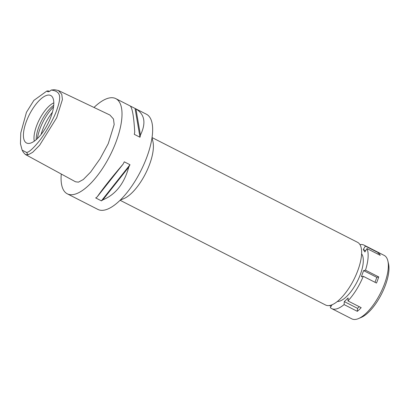 <?xml version="1.0" encoding="UTF-8"?>
<svg xmlns="http://www.w3.org/2000/svg" width="409" height="409" viewBox="0 0 409 409"><rect width="100%" height="100%" fill="white"/><g stroke="black" fill="none" stroke-linecap="round" stroke-linejoin="round"><path stroke-width="0.61" d="M46.958 90.962A8.482 3.287 -63 0 0 47.577 91.596A8.482 3.287 -63 0 0 48.645 91.693A8.482 3.287 -63 0 0 51.202 90.036C61.647 91.386 61.161 97.536 56.539 110.762C53.876 118.165 46.278 132.133 39.545 140.681C33.17 148.544 28.829 152.46 26.534 152.434L22.132 150.144L20.45 143.758L20.777 132.905L26.462 112.27L33.865 100.399L46.958 90.962L48.697 90.967L49.504 91.36M29.862 143.293A26.651 10.327 -63 0 0 48.947 121.606A26.651 10.327 -63 0 0 51.677 96.176A26.651 10.327 -63 0 0 47.372 95.19A26.651 10.327 -63 0 0 27.096 119.607A26.651 10.327 -63 0 0 27.628 143.365A26.651 10.327 -63 0 0 29.862 143.293M51.202 90.036L54.453 89.714L58.349 90.486L61.774 94.29L62.424 99.53L56.713 117.715L39.607 145.267L32.669 152.322L28.109 154.822L25.373 154.49L23.41 152.409L22.132 150.144M25.373 154.49L75.537 181.795L78.472 182.148L83.298 179.525L90.588 172.117L100.057 158.784L108.242 143.656L114.177 124.576L113.482 118.999L109.919 115.036L58.349 90.486M93.998 107.455A53.421 20.701 117 0 1 109.091 98.012A53.421 20.701 117 0 1 115.803 98.625A53.421 20.701 117 0 1 113.482 148.227A53.421 20.701 117 0 1 73.998 194.428A53.421 20.701 117 0 1 67.286 193.815A53.421 20.701 117 0 1 61.273 174.035M67.286 193.815L81.146 200.88A53.421 20.701 -63 0 0 81.483 201.039L87.194 203.953A53.421 20.701 117 0 1 86.856 203.789L97.93 209.434A53.421 20.701 -63 0 0 104.643 210.047A53.421 20.701 -63 0 0 144.126 163.851A53.421 20.701 -63 0 0 146.448 114.244L135.374 108.6A53.421 20.701 117 0 1 135.936 108.912C144.75 114.331 146.253 123.053 140.44 135.082A53.421 20.701 117 0 1 140.001 137.245L135.036 108.436L129.996 105.865M101.401 200.855L95.691 197.946A53.421 20.701 -63 0 0 97.117 196.964C103.114 188.319 111.775 177.378 123.089 164.152A53.421 20.701 -63 0 0 124.285 161.826L129.996 164.735A53.421 20.701 117 0 1 128.799 167.061C124.178 183.702 115.522 194.643 102.828 199.873A53.421 20.701 117 0 1 101.401 200.855L129.996 164.735M140.001 137.245L134.29 134.336A53.421 20.701 -63 0 0 134.73 132.173C133.85 116.729 132.347 108.007 130.22 106.003A53.421 20.701 -63 0 0 129.663 105.691L115.803 98.625M135.036 108.436A53.421 20.701 117 0 1 135.374 108.6M86.856 203.789A53.421 20.701 117 0 1 86.529 203.61M152.025 137.69L152.94 141.672A35.189 13.635 117 0 1 145.481 173.713A35.189 13.635 117 0 1 123.942 198.569L120.18 200.17M120.088 200.267L325.59 305.012A35.189 13.635 -63 0 0 330.012 305.416A35.189 13.635 -63 0 0 356.019 274.981A35.189 13.635 -63 0 0 357.548 242.307L152.046 137.562M41.058 134.53A27.132 10.516 117 0 1 52.424 112.235M36.222 139.653A23.742 9.203 117 0 1 53.722 105.312M53.819 102.858A23.742 9.203 -63 0 0 39.336 119.607A23.742 9.203 -63 0 0 34.29 141.166M97.117 196.964L123.089 164.152M102.828 199.873L128.799 167.061M140.44 135.082L135.936 108.912M375.012 282.302L376.817 277.348L363.586 270.605L361.357 276.724L363.258 276.31A35.614 13.799 117 0 1 347.947 300.927L348.156 297.951L344.301 301.607L344.092 304.587A35.614 13.799 117 0 1 336.142 308.994A35.614 13.799 117 0 1 331.663 308.58A35.614 13.799 117 0 1 330.298 307.594L332.062 304.756M359.956 244.633A35.614 13.799 117 0 1 364.01 245.124A35.614 13.799 117 0 1 365.375 246.111L363.264 249.505L364.894 251.97L367.001 248.575A35.614 13.799 117 0 1 365.488 270.185L363.586 270.605M337.348 301.489A27.132 10.516 -63 0 0 338.923 301.341A27.132 10.516 -63 0 0 357.993 280.032A27.132 10.516 -63 0 0 361.607 253.887M329.439 305.523L331.07 306.351M331.663 308.58L351.863 318.877A35.614 13.799 -63 0 0 356.336 319.286A35.614 13.799 -63 0 0 358.529 318.57A35.614 13.799 -63 0 0 380.329 293.417A35.614 13.799 -63 0 0 387.88 260.993A35.614 13.799 -63 0 0 384.209 255.415L364.01 245.124M344.092 304.587L357.328 311.331L357.538 308.35L359.276 306.704M377.839 254.096L378.611 252.854L365.375 246.111M378.611 252.854A35.614 13.799 117 0 1 380.237 255.318L367.001 248.575M376.817 277.348L378.719 276.934L365.488 270.185M378.719 276.934A35.614 13.799 117 0 1 376.49 283.054L363.258 276.31M357.328 311.331A35.614 13.799 117 0 0 361.183 307.675L347.947 300.927M357.538 308.35L344.301 301.607M365.666 250.727L363.264 249.505M358.529 318.57L361.295 317.394A33.068 12.817 -63 0 0 381.541 294.03A33.068 12.817 -63 0 0 388.55 263.923L387.88 260.993M28.109 154.822L26.534 152.434M53.543 106.892A27.132 10.516 -63 0 0 37.393 138.579"/></g></svg>
